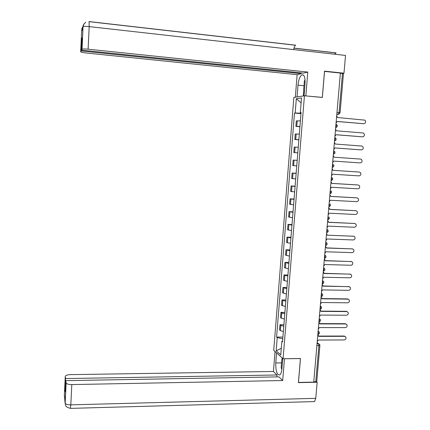 <?xml version="1.0" encoding="UTF-8"?>
<svg xmlns="http://www.w3.org/2000/svg" width="430" height="430" viewBox="0 0 430 430"><rect width="100%" height="100%" fill="white"/><g stroke="black" fill="none" stroke-linecap="round" stroke-linejoin="round"><path stroke-width="0.64" d="M304.435 95.772L293.851 97.449L273.722 350.38L283.096 358.717L304.435 95.772L322.36 97.465L324.548 71.401L340.377 73.062L313.733 382.119L298.468 382.426L300.473 358.534L283.096 358.717M319.888 345.483L316.781 381.372L315.776 381.797L318.899 345.704L318.399 343.635L317.13 342.715M313.755 381.84L315.776 381.797M340.366 73.181L343.452 73.67L340.065 112.735M300.387 120.894L296.313 120.873L295.867 126.431L299.936 126.49M299.914 126.764L295.867 126.431M299.323 134.106L295.26 133.993L294.819 139.524L298.871 139.68M298.855 139.836L294.819 139.524M298.259 147.27L294.211 147.055L293.771 152.569L297.807 152.822M297.807 152.86L293.771 152.569M297.194 160.379L293.169 160.073L292.728 165.561L296.748 165.91M297.2 160.347L293.169 160.073M296.141 173.44L292.126 173.032L291.69 178.504L295.695 178.95M296.152 173.29L292.126 173.032M295.087 186.448L291.094 185.948L290.653 191.393L294.647 191.936M295.109 186.179L291.094 185.948M294.039 199.402L290.062 198.81L289.627 204.239L293.599 204.868M294.072 199.025L290.062 198.81M292.997 212.307L289.03 211.625L288.6 217.026L292.556 217.752M293.04 211.813L289.03 211.625M291.959 225.164L288.009 224.385L287.579 229.77L291.519 230.587M292.008 224.557L288.009 224.385M290.922 237.973L286.987 237.102L286.557 242.466L290.487 243.375M290.981 237.252L286.987 237.102M289.89 250.728L285.971 249.766L285.541 255.108L289.46 256.108M289.96 249.894L285.971 249.766M288.863 263.434L284.961 262.381L284.531 267.702L288.433 268.793M288.944 262.493L284.961 262.381M287.842 276.092L283.95 274.947L283.526 280.252L287.412 281.43M287.928 275.039L283.95 274.947M286.821 288.702L282.945 287.471L282.521 292.749L286.391 294.018M286.917 287.541L282.945 287.471M285.805 301.258L281.946 299.941L281.521 305.203L285.38 306.558M285.907 299.989L281.946 299.941M284.794 313.771L281.79 312.959L280.951 312.363L280.527 317.609L281.365 318.216L284.37 319.049M284.907 312.395L280.951 312.363M283.789 326.236L280.79 325.376L279.957 324.741L279.538 329.96L280.371 330.616L283.365 331.492M283.908 324.752L279.957 324.741M301.027 112.644L301.011 113.214M300.984 113.214L295.195 113.004L296.334 98.733L301.511 97.949L300.339 112.499L301.054 112.649M282.591 341.06L281.854 341.404L282.515 341.952L301.075 112.429L300.339 112.499M281.854 341.404L280.763 354.922L276.173 350.869L277.232 337.598L282.746 338.77L282.558 341.076M295.195 113.004L294.491 113.074L276.603 337.077L277.232 337.598M300.973 113.638L294.491 113.074M282.913 337.061L276.603 337.077M296.334 98.733L301.118 102.845M281.301 348.257L276.173 350.869M336.067 123.061L337.163 121.443L363.742 123.711C365.742 123.141 366.134 121.953 364.919 120.153L337.502 117.519L336.701 115.74M363.667 123.716L337.158 121.507M334.922 136.321L336.018 134.708L362.554 136.831C364.516 136.288 364.93 135.122 363.801 133.332L362.904 132.967L336.351 130.801L335.55 129.032M362.339 136.831L336.013 134.751M333.787 149.538L334.873 147.925L361.377 149.898C363.296 149.387 363.726 148.243 362.678 146.458L361.721 146.049L335.212 144.034L334.411 142.276M361.017 149.887L334.873 147.941M304.031 95.836L305.01 83.726C305.246 77.282 304.182 74.336 301.828 74.89C299.844 76.411 298.57 79.829 298.001 85.151L297.055 96.938M89.058 21.564L89.198 26.601L345.516 55.432L343.978 73.197L324.516 71.149L322.317 97.384L305.547 95.874M305.848 95.825L307.783 72.063L303.467 73.116L81.523 50.143L81.963 49.289L83.033 26.703M301.306 72.89L301.242 73.659L297.13 74.659L85.871 52.976C82.544 52.594 80.813 52.191 80.679 51.756L81.103 50.939L301.242 73.659M295.335 97.212L297.13 74.659M322.317 97.384L322 97.427M307.783 72.063L88.102 49.192C84.893 48.891 82.872 48.896 82.044 49.213L81.963 49.289M334.739 54.218L336.072 52.863L293.975 48.106M343.978 73.197L342.812 73.444M293.62 49.595C294.082 47.295 294.738 45.849 295.582 45.258L295.55 45.252M81.523 50.143L82.103 37.872L81.684 38.781L81.103 50.939M82.334 29.616L81.727 29.896L81.668 31.164L82.958 28.165L83.017 26.966M81.684 38.781L82.06 38.818M303.37 95.938L303.817 90.456M304.246 91.155L303.865 95.858M83.947 23.886L83.017 26.864M82.641 26.999L81.727 29.767L80.679 51.756M281.548 362.893L275.759 362.963C275.662 371.042 276.995 375.046 279.747 374.976C280.871 374.116 281.591 372.031 281.903 368.709L282.741 358.4M275.759 362.963L276.565 352.906M275.033 351.546L273.442 371.482L277.017 374.981L65.527 378.561L65.258 376.417L64.323 396.229M276.861 376.906L277.017 374.981M65.365 389.526L65.005 389.532L65.258 391.703L65.785 380.641L278.946 376.868L282.687 380.534L71.81 384.581L70.821 404.85L315.77 398.336L317.168 382.248L298.404 382.625L300.419 358.577L284.456 358.749L282.687 380.534M273.442 371.482L70.343 374.637C67.15 374.783 65.457 375.379 65.258 376.417M315.77 398.336L314.534 401.577L313.755 401.604M316.523 381.69L317.168 382.248M65.785 380.641L66.129 383.076C66.854 384.049 68.746 384.554 71.81 384.581M65.005 389.532L65.527 378.561M65.091 403.109L64.435 395.444M282.064 359.007L282.155 357.884M282.596 358.271L282.564 358.674M64.57 396.627L64.731 398.099M304.392 91.386L303.628 90.16L304.375 80.969L305.037 79.915M281.822 369.542L281.172 367.596L281.854 359.147L282.725 358.561M332.648 162.696L333.739 161.083L360.2 162.916C362.082 162.432 362.533 161.304 361.555 159.535L360.544 159.084L334.072 157.208L333.271 155.466M331.519 175.805L332.605 174.193L359.029 175.881C360.872 175.418 361.34 174.311 360.431 172.559L359.373 172.064L332.938 170.334L332.143 168.603M332.944 170.318L359.012 172.027M330.396 188.861L331.476 187.254L357.862 188.797C359.668 188.356 360.152 187.265 359.303 185.529L358.206 184.997L331.81 183.411L331.014 181.686M331.815 183.368L357.986 184.964M329.272 201.869L330.353 200.262L356.701 201.665C358.475 201.24 358.969 200.165 358.179 198.45L357.04 197.875L330.686 196.429L329.891 194.72M330.692 196.37L356.964 197.859M328.154 214.823L329.235 213.215L355.54 214.479C357.287 214.07 357.792 213.017 357.056 211.318L355.884 210.705L329.568 209.399L329.294 208.174L328.773 207.701M329.573 209.319L355.911 210.705M327.042 227.728L328.122 226.121L354.385 227.244C356.104 226.846 356.615 225.809 355.933 224.132L354.728 223.487L328.45 222.321L328.208 221.144L327.655 220.633M328.461 222.219L354.825 223.493M325.935 240.58L327.01 238.978L353.24 239.962C354.927 239.58 355.449 238.553 354.809 236.898L353.578 236.22L327.337 235.194L353.739 236.231M327.348 235.07L326.547 233.517M324.833 253.383L325.908 251.781L352.095 252.63C353.756 252.254 354.288 251.249 353.691 249.61L352.428 248.9L326.23 248.013L326.031 246.917L325.44 246.347M326.246 247.863L352.654 248.922M323.731 266.138L324.806 264.536L350.955 265.251C352.589 264.885 353.127 263.891 352.573 262.268L351.288 261.531L325.128 260.779L324.951 259.725L324.338 259.129M325.144 260.612L351.573 261.569M322.64 278.839L323.709 277.242L349.816 277.818C351.428 277.463 351.976 276.479 351.455 274.877L350.149 274.12L324.032 273.501L323.871 272.48L323.242 271.857M324.048 273.313L350.493 274.163M321.549 291.492L322.613 289.901L348.687 290.341C350.278 289.992 350.826 289.024 350.342 287.439L349.02 286.654L322.935 286.17L322.79 285.187L322.145 284.542M322.952 285.961L349.418 286.713M320.458 304.101L321.527 302.505L347.558 302.817C349.128 302.473 349.687 301.516 349.23 299.952L347.892 299.14L321.844 298.791L321.715 297.839L321.054 297.173M321.86 298.565L347.435 298.909L348.338 299.215M319.377 316.657L320.441 315.066L346.435 315.244C347.988 314.9 348.547 313.959 348.117 312.411L346.768 311.583L320.758 311.363L320.64 310.444L319.974 309.756M320.78 311.116L346.317 311.331L347.263 311.669M318.297 329.165L319.361 327.574L345.317 327.622C346.849 327.284 347.413 326.354 347.01 324.822L345.645 323.978L319.678 323.892L319.571 323L318.893 322.29M319.694 323.618L345.199 323.709L346.193 324.075M317.222 341.624L318.286 340.033L344.204 339.953C345.715 339.619 346.284 338.7 345.908 337.185L344.532 336.325L318.603 336.367L318.501 335.502L317.813 334.776M318.619 336.077L344.086 336.034L345.118 336.437M317.845 334.406L318.453 333.18L318.114 331.304M318.931 321.85L319.538 320.603L319.2 318.738M320.017 309.251L320.629 307.971L320.285 306.122M321.108 296.598L321.726 295.292L321.377 293.459M322.199 283.897L322.822 282.564L322.473 280.747M323.301 271.147L323.924 269.787L323.575 267.981M324.403 258.344L325.032 256.957L324.677 255.167M325.51 245.492L326.144 244.079L325.789 242.305M326.623 232.592L327.257 231.152L326.902 229.389M327.993 219.606L328.38 218.171L328.02 216.424M329.16 206.599L328.859 206.653L329.504 205.137L329.138 203.411M331.181 190.845C331.976 192.269 331.584 193.177 330.009 193.57L330.632 192.054L330.267 190.339M332.277 177.697C333.121 179.138 332.739 180.062 331.127 180.471L331.767 178.918L331.396 177.225M333.374 164.491C334.271 165.942 333.9 166.883 332.25 167.318L332.906 165.733L332.535 164.05M333.39 154.107L334.046 152.489L333.675 150.828M335.561 137.917C336.588 139.385 336.244 140.363 334.535 140.863L335.196 139.196L334.819 137.552M335.685 127.527L336.346 125.85L335.97 124.222M317.05 343.645L318.399 343.635L319.678 344.494L319.898 345.354L316.872 345.715M336.808 114.477L338.34 114.332L339.071 112.59L342.463 73.401M336.83 114.246L338.996 114.219M281.365 318.216L281.79 312.959M282.365 305.773L282.789 300.495M283.37 293.281L283.795 287.982M284.38 280.742L284.805 275.42M285.391 268.148L285.821 262.811M286.407 255.511L286.837 250.147M287.423 242.826L287.858 237.441M288.449 230.088L288.885 224.686M289.476 217.3L289.911 211.877M290.508 204.465L290.949 199.02M291.545 191.581L291.986 186.115M292.583 178.643L293.023 173.156M293.625 165.657L294.072 160.148M294.674 152.618L295.12 147.087M295.727 139.53L296.173 133.977M296.786 126.388L297.232 120.814M280.371 330.616L280.79 325.376M335.674 127.592L336.238 127.452M334.529 140.9L335.056 140.777M333.384 154.155L333.868 154.048M332.25 167.356L332.686 167.265M331.116 180.509L331.508 180.428M329.987 193.607L330.331 193.538M326.908 229.298L327.896 229.969C328.568 231.345 328.165 232.211 326.682 232.565L326.827 232.56M325.795 242.203L326.805 242.907C327.445 244.267 327.036 245.116 325.585 245.465L325.515 245.46M324.688 255.06L325.714 255.785C326.322 257.135 325.913 257.973 324.489 258.312M323.586 267.863L324.629 268.616C325.204 269.949 324.795 270.782 323.392 271.11L323.36 271.11M322.204 283.859L322.306 283.859C323.683 283.537 324.096 282.714 323.543 281.392L322.484 280.618M321.387 293.325L322.457 294.115C322.989 295.426 322.575 296.238 321.221 296.56L321.108 296.56M320.296 305.977L321.377 306.789C321.887 308.09 321.473 308.896 320.14 309.208L320.017 309.208M319.21 318.587L320.302 319.415C320.791 320.699 320.382 321.5 319.065 321.812L318.931 321.812M318.13 331.143L319.227 331.987C319.7 333.266 319.291 334.056 317.99 334.368L317.851 334.368M336.986 112.407L340.06 112.767L338.34 114.332L336.83 114.197M363.742 123.711L363.253 123.732M362.554 136.831L362.071 136.831M361.377 149.898L360.894 149.882M85.72 22.231C81.259 26.751 83.947 25.881 83.119 26.73C83.952 26.327 85.978 26.284 89.198 26.601L88.102 49.192M303.988 85.737L298.001 85.151M295.716 45.193L89.177 21.581M82.044 49.213L83.033 26.827M65.091 403.114L66.064 382.867M65.102 403.034L65.166 403.259C65.887 404.308 67.773 404.84 70.821 404.85L70.348 408.382M359.373 172.064L358.894 172.016M358.206 184.997L357.728 184.927M357.04 197.875L356.567 197.789M355.884 210.705L355.411 210.598M354.728 223.487L354.255 223.363M353.578 236.22L353.111 236.075M352.428 248.9L351.966 248.739M351.288 261.531L350.826 261.354M350.149 274.12L349.692 273.921M349.02 286.654L348.563 286.439M347.892 299.14L347.435 298.909M346.768 311.583L346.317 311.331M345.645 323.978L345.199 323.709M344.532 336.325L344.086 336.034M335.679 127.554C337.432 127.017 337.754 126.017 336.652 124.549M328.864 206.62L328.896 206.62C330.439 206.239 330.837 205.346 330.084 203.944M327.741 219.617L327.789 219.617C329.299 219.252 329.697 218.375 328.993 216.983M333.39 154.117C335.067 153.65 335.427 152.693 334.47 151.231M317.136 342.651L318.496 343.64M303.44 75.056L301.828 74.89M335.905 52.928L293.953 48.181M295.582 45.258L89.198 21.672M83.049 26.461C81.023 29.697 82.189 29.02 81.802 29.804L81.748 30.976M314.534 401.577L70.482 408.382C64.887 406.839 66.365 405.877 65.468 404.899L65.166 403.259L66.129 383.076"/></g></svg>
